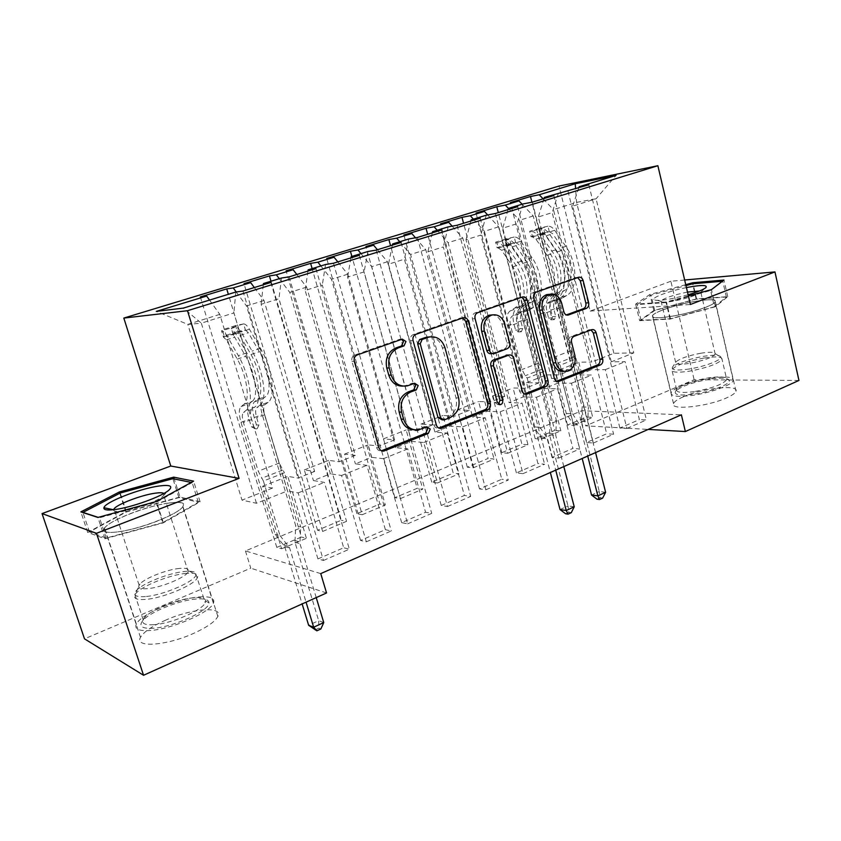 <?xml version="1.0" encoding="UTF-8"?>
<svg xmlns="http://www.w3.org/2000/svg" width="841" height="841" viewBox="0 0 841 841"><rect width="100%" height="100%" fill="white"/><g stroke="black" fill="none" stroke-linecap="round" stroke-linejoin="round"><path stroke-width="0.63" stroke-dasharray="4.21 3.15" d="M401.62 339.365L399.664 339.291L354.839 355.007C352.316 356.216 351.338 358.34 351.916 361.367L376.547 447.528C377.451 449.998 379.081 451.081 381.446 450.787M426.355 426.976L423.969 426.734L418.408 428.931L420.931 429.11M414.087 383.454L411.901 383.296L406.266 385.399L408.758 385.441M662.603 309.982C656.726 312.253 653.32 314.145 652.385 315.669C648.001 321.115 685.836 315.343 705.694 307.312C711.328 305.094 714.556 303.254 715.365 301.814C718.992 296.41 681.904 302.308 662.603 309.982M683.312 396.805C677.583 399.307 674.314 401.556 673.515 403.575C669.583 410.639 707.355 406.781 726.708 397.825C732.206 395.354 735.307 393.168 735.991 391.244C739.165 384.137 702.14 388.258 683.312 396.805M157.362 521.063C129.146 532.332 97.062 536.337 104.379 528.043C108.058 523.743 116.962 518.844 131.112 513.336C158.297 502.687 189.53 498.471 183.012 506.692C179.827 510.718 171.28 515.501 157.362 521.063M165.856 620.059C152.147 626.114 143.685 631.896 140.489 637.383C134.108 647.969 166.245 645.867 193.535 633.42C207.002 627.281 215.107 621.625 217.851 616.453C223.475 605.877 192.211 608.337 165.856 620.059M532.321 202.155L593.399 443.018L586.545 442.503L606.687 433.777L591.917 375.002L578.324 374.97L591.644 369.662L552.201 212.605L538.314 216.978L578.324 374.97M593.399 443.018L613.615 434.219L606.687 433.777M487.675 214.96L498.587 226.849L539.039 382.844L526.54 382.697L541.268 439.107L535.16 438.655L554.682 430.434L498.303 212.605M541.268 439.107L560.863 430.834L554.682 430.434M457.084 225.262L522.965 473.662L516.406 472.905L537.956 463.57L522.061 403.039L509.047 402.587L523.281 396.91L480.852 235.091L465.988 239.78L509.047 402.587M522.965 473.662L544.6 464.253L537.956 463.57M415.475 237.793L425.767 249.714L469.257 410.397L457.357 409.851L473.157 467.88L467.333 467.197L488.137 458.44L427.67 234.303M473.157 467.88L494.056 459.049L488.137 458.44M376.221 250.103L447.465 506.513L441.262 505.473L464.369 495.454L447.223 433.073L434.913 432.137L450.156 426.061L404.405 259.186L388.458 264.211L434.913 432.137M447.465 506.513L470.676 496.411L464.369 495.454M337.83 261.898L347.764 274.198L394.629 439.864L383.454 438.855L400.442 498.587L394.955 497.662L417.178 488.306L351.874 256.431M400.442 498.587L422.771 489.157L417.178 488.306M289.094 276.868L366.329 541.814L360.558 540.448L385.388 529.683L366.855 465.325L355.386 463.833L371.754 457.315L322.303 285.057L305.157 290.46L355.386 463.833M366.329 541.814L391.296 530.955L385.388 529.683M254.339 287.538L264.021 300.489L314.65 471.444L304.316 469.909L322.639 531.449L317.551 530.24L341.33 520.232L270.991 281.23M322.639 531.449L346.545 521.346L341.33 520.232M320.747 573.604L245.435 550.929L581.804 410.723L681.368 414.813M209.535 300.079L219.795 314.366L272.463 488.106L262.623 486.266L281.651 548.753L276.794 547.396L301.414 537.031L228.342 294.308M281.651 548.753L306.418 538.303L301.414 537.031M242.954 291.039L323.459 560.474L317.93 558.918L343.696 547.754L324.395 482.366L313.42 480.568L330.387 473.798L278.939 298.723L261.12 304.337L313.42 480.568M323.459 560.474L349.372 549.194L343.696 547.754M296.831 274.492L306.65 287.107L355.344 455.38L344.568 454.108L362.208 514.734L356.91 513.672L379.89 504.001L312.137 268.615M362.208 514.734L385.304 504.978L379.89 504.001M333.488 263.233L407.643 523.838L401.651 522.639L425.588 512.264L407.769 448.905L395.859 447.706L411.648 441.409L364.1 271.885L347.575 277.099L395.859 447.706M407.643 523.838L431.706 513.367L425.588 512.264M377.409 249.735L387.438 261.74L432.579 424.884L421.026 424.106L437.404 482.976L431.738 482.177L453.236 473.136L390.56 245.698M437.404 482.976L458.997 473.861L453.236 473.136M417.399 237.456L485.877 489.798L479.496 488.905L501.793 479.233L485.299 417.798L472.621 417.104L487.338 411.238L443.302 246.928L427.911 251.774L472.621 417.104M485.877 489.798L508.279 480.053L501.793 479.233M452.164 226.166L462.792 238.087L504.726 396.395L492.511 396.048L507.764 453.267L501.783 452.7L521.935 444.216L463.559 223.275M507.764 453.267L527.99 444.721L521.935 444.216M495.37 213.509L558.781 458.082L552.074 457.451L572.9 448.421L557.583 388.784L544.264 388.542L558.025 383.065L517.131 223.653L502.771 228.184L544.264 388.542M558.781 458.082L579.691 448.978L572.9 448.421M522.124 204.216L533.226 215.979L572.269 369.725L559.496 369.756L573.73 425.399L567.486 425.041L586.419 417.083L531.922 202.229M573.73 425.399L592.726 417.378L586.419 417.083M568.011 191.191L626.871 428.458L619.891 428.048L639.381 419.606L625.136 361.672L611.291 361.83L633.736 352.884L596.09 198.77L576.59 202.366L553.462 209.619L591.696 362.05L578.776 362.198L592.726 417.378M626.871 428.458L646.424 419.943L639.381 419.606M558.413 193.094L552.201 212.605M544.001 198.56L538.314 216.978M633.736 352.884L613.898 353.283L591.696 362.05M613.898 353.283L576.59 202.366L575.612 188.857M543.118 198.833L553.462 209.619M522.934 203.974L517.131 223.653M508.069 209.609L502.771 228.184M572.269 369.725L559.107 374.918L546.44 374.886L560.863 430.834M533.226 215.979L519.507 220.279L559.107 374.918M508.427 208.421L519.507 220.279M486.214 215.233L480.852 235.091M470.865 221.036L465.988 239.78M539.039 382.844L525.446 388.206L513.052 387.985L527.99 444.721M498.587 226.849L484.416 231.296L525.446 388.206M473.399 219.165L484.416 231.296M448.19 226.891L443.302 246.928M432.327 232.873L427.911 251.774M504.726 396.395L490.671 401.935L478.582 401.514L494.056 459.049M462.792 238.087L448.127 242.692L490.671 401.935M437.194 230.266L448.127 242.692M408.789 238.97L404.405 259.186M392.379 245.141L388.458 264.211M469.257 410.397L454.729 416.137L442.965 415.496L458.997 473.861M425.767 249.714L410.597 254.476L454.729 416.137M399.748 241.745L410.597 254.476M367.938 251.501L364.1 271.885M350.96 257.861L347.575 277.099M432.579 424.884L417.556 430.813L406.14 429.94L422.771 489.157M387.438 261.74L371.733 266.671L417.556 430.813M360.989 253.635L371.733 266.671M325.541 264.505L322.303 285.057M307.964 271.075L305.157 290.46M394.629 439.864L379.081 446.003L368.053 444.889L385.304 504.978M347.764 274.198L331.491 279.307L379.081 446.003M320.863 265.945L331.491 279.307M281.525 278.003L278.939 298.723M263.307 284.784L261.12 304.337M355.344 455.38L339.238 461.741L328.642 460.363L346.545 521.346M306.65 287.107L289.777 292.395L339.238 461.741M279.286 278.686L289.777 292.395M272.463 488.106L242.008 500.132L256.473 503.265L287.475 490.902L233.893 312.926L201.325 323.186L183.37 308.1M256.473 503.265L201.325 323.186L187.837 324.405L242.008 500.132M235.795 292.027L233.893 312.926M314.65 471.444L297.956 478.035L287.822 476.384L306.418 538.303M264.021 300.489L246.529 305.977L297.956 478.035M236.216 291.974L246.529 305.977M798.95 380.447L694.151 379.722L585.651 425.84L648.201 429.415M684.658 280.011L670.866 281.241L694.151 379.722M581.804 410.723L585.651 425.84M245.435 550.929L250.776 568.169L84.499 638.845M670.866 281.241L590.172 311.065L559.023 186.061M326.55 592.958L250.776 568.169M611.291 361.83L572.689 206.15L596.09 198.77L616.043 175.422M219.795 314.366L187.837 324.405L156.3 311.391M559.496 369.756L578.776 362.198M526.54 382.697L546.44 374.886M492.511 396.048L513.052 387.985M457.357 409.851L478.582 401.514M421.026 424.106L442.965 415.496M383.454 438.855L406.14 429.94M344.568 454.108L368.053 444.889M304.316 469.909L328.642 460.363M262.623 486.266L287.822 476.384M317.93 558.918L298.156 492.9L287.475 490.902M298.156 492.9L324.395 482.366M360.558 540.448L341.572 475.47L330.387 473.798M341.572 475.47L366.855 465.325M401.651 522.639L383.401 458.692L371.754 457.315M383.401 458.692L407.769 448.905M441.262 505.473L423.717 442.503L411.648 441.409M423.717 442.503L447.223 433.073M479.496 488.905L462.613 426.902L450.156 426.061M462.613 426.902L485.299 417.798M516.406 472.905L500.153 411.827L487.338 411.238M500.153 411.827L522.061 403.039M552.074 457.451L536.411 397.278L523.281 396.91M536.411 397.278L557.583 388.784M586.545 442.503L571.46 383.223L558.025 383.065M571.46 383.223L591.917 375.002M619.891 428.048L605.341 369.62L591.644 369.662M605.341 369.62L625.136 361.672M578.745 187.89L572.689 206.15M590.172 311.065L690.398 304.495M685.751 284.668L649.956 294.434L635.649 304.148L665.967 302.035L688.39 295.916M276.794 547.396L200.337 296.926M270.855 282.471L349.372 549.194M317.551 530.24L243.985 283.648M315.943 268.615L391.296 530.955M356.91 513.672L286.077 270.844M359.328 255.296L431.706 513.367M394.955 497.662L326.718 258.481M401.115 242.46L427.018 337.041M427.06 337.199L470.676 496.411M431.738 482.177L365.961 246.539M441.378 230.087L508.279 480.053M467.333 467.197L403.89 235.007M480.211 218.155L526.277 394.229M526.298 394.303L544.6 464.253M501.783 452.7L440.558 223.853M517.699 206.644L579.691 448.978M535.16 438.655L476.038 213.057M553.883 195.532L613.615 434.219M567.486 425.041L510.382 202.607M588.847 184.789L646.424 419.943M403.007 386.124L406.266 385.399M414.308 429.783L418.408 428.931M462.708 317.94L460.5 317.972L413.33 334.508C410.934 335.664 409.998 337.714 410.545 340.679L433.83 424.894C434.692 427.333 436.258 428.405 438.518 428.111L438.781 428.048M441.315 419.869L444.269 419.901M430.171 336.81C436.216 337.577 440.306 341.257 442.419 347.869L456.022 397.856C457.704 407.044 454.844 413.583 447.444 417.483L441.693 419.754M498.566 404.258L497.819 404.563L494.697 402.345L472.432 318.844C471.927 315.953 472.8 313.966 475.07 312.863L519.664 297.23L522.398 296.999M521.756 297.22L519.664 297.23M507.911 355.049L510.981 358.287L519.57 391.023C520.379 393.399 521.83 394.45 523.943 394.166L524.427 394.019M491.417 353.662L504.39 348.857C506.587 347.732 507.449 345.767 506.944 342.939L501.972 323.985C500.321 318.613 497.115 315.585 492.363 314.891M549.667 294.308C554.208 294.991 557.268 297.966 558.845 303.265L561.063 312.022C561.893 314.502 563.365 315.564 565.478 315.228L566.329 314.933M564.027 371.354L564.5 371.249C570.787 368.768 573.31 363.512 572.09 355.501L574.897 355.449M591.034 329.935L589.057 329.746L571.134 336.516C569.073 337.588 568.264 339.491 568.726 342.245L572.09 355.501M577.662 277.604L575.686 277.593L533.457 292.395C531.302 293.446 530.471 295.38 530.955 298.187L551.58 378.376C552.369 380.731 553.788 381.772 555.838 381.499L556.511 381.267M179.985 497.02L125.835 511.78L87.695 532.416L104.946 538.755L163.364 522.829L200.095 501.772L179.985 497.02L174.245 478.96M125.835 511.78L119.8 493.257M200.095 501.772L193.609 481.147M163.364 522.829L156.51 501.467M104.946 538.755L97.903 517.446M87.695 532.416L80.862 511.896M639.665 320.694L670.025 319.096L715.407 306.713L727.738 296.663L696.579 298.86L653.814 310.529L639.665 320.694L635.649 304.148M670.025 319.096L665.967 302.035M653.814 310.529L649.956 294.434M696.579 298.86L693.058 283.753M727.738 296.663L723.943 280.053M715.407 306.713L711.465 289.619M244.1 404.164L252.353 401.241L249.272 403.659C246.928 406.161 246.876 411.396 249.115 419.386L251.343 426.734L254.718 428.521L256.431 424.884L254.213 417.546C251.985 409.567 252.058 404.332 254.424 401.83L257.525 399.401L265.682 396.51L262.529 398.949C260.132 401.451 260.027 406.687 262.234 414.645L295.727 525.762L300.7 526.95L284.426 472.821L263.401 481.02L258.229 471.17L243.417 422.529C241.956 417.357 241.977 413.972 243.47 412.395L246.529 410.019C254.15 405.278 249.809 375.181 238.318 355.669L227.333 336.389C225.251 332.857 223.338 331.049 221.582 330.976L223.454 337.136L226.334 339.901L237.267 359.128C246.749 375.254 250.387 400.127 244.1 404.164L241.062 406.581C238.76 409.062 238.739 414.319 240.999 422.329L275.144 534.308L284.721 546.618L302.14 603.933M243.596 323.911L235.48 325.614L237.32 331.69L245.435 330.019L243.596 323.911C245.404 323.964 247.349 325.74 249.43 329.23L260.437 348.29C271.969 367.57 276.006 397.478 268.1 402.303L259.943 405.215L256.82 407.612C255.286 409.199 255.233 412.574 256.673 417.725L258.891 425.094L257.167 428.752L253.793 426.965L251.554 419.585C250.113 414.413 250.155 411.039 251.669 409.451L254.77 407.076L246.529 410.019M263.401 481.02L279.99 535.57L275.144 534.308M245.435 330.019L248.347 332.742L259.312 351.748C268.826 367.675 272.2 392.4 265.682 396.51M268.1 402.303L264.926 404.71C263.37 406.298 263.296 409.672 264.715 414.813L279.244 463.065L284.426 472.821M235.48 325.614L222.339 329.819L221.582 330.976M237.32 331.69L224.19 335.937L222.339 329.819M223.454 337.136L224.19 335.937M259.943 405.215C267.753 400.421 263.601 370.439 252.079 351.075L241.073 331.932L236.868 327.044L231.286 328.253L235.774 333.656L246.77 352.852C258.282 372.269 262.508 402.303 254.77 407.076M252.353 401.241C258.723 397.173 255.191 372.363 245.688 356.311L233.199 334.592C234.671 333.162 236.573 332.91 238.918 333.845L250.986 354.534C260.489 370.545 263.958 395.323 257.525 399.401M323.753 622.561L318.665 620.669L294.97 542.298L295.727 525.762M314.839 630.025L318.855 628.164L318.665 620.669L308.636 625.284M279.99 535.57L289.63 547.975L306.071 602.177M316.227 597.604L299.943 543.612L300.7 526.95M318.855 628.164L320.884 628.942M196.226 599.013C179.196 600.222 149.835 611.996 142.791 620.637C138.45 626.209 141.814 628.763 152.883 628.28C173.561 627.218 210.292 610.24 208.936 602.734C208.705 599.622 204.468 598.382 196.226 599.013M153.766 624.726C144.946 625.21 141.393 623.496 143.107 619.575L144.389 617.736C150.886 609.778 178.155 598.855 193.945 597.73C201.577 597.131 205.488 598.277 205.677 601.147L205.236 602.755C202.45 610.293 171.228 623.77 153.766 624.726M113.588 509.709L113.577 509.73C113.325 511.391 116.142 511.854 122.04 511.107C134.613 509.562 157.614 501.194 162.755 496.379L163.774 495.338L163.89 493.467M179.532 568.411C166.949 569.515 144.873 578.156 139.953 584.011L139.091 585.168C137.672 588.048 140.436 589.215 147.396 588.689C161.115 587.649 185.84 577.378 188.237 571.848L188.615 570.829C188.71 568.642 185.682 567.833 179.532 568.411M199.285 596.952C210.586 596.132 215.285 598.224 213.393 603.228C210.05 612.595 171.207 629.425 149.509 630.55C138.618 631.118 134.234 628.963 136.368 624.075C140.678 614.287 177.987 598.424 199.285 596.952M169.272 502.971C180.552 501.562 185.052 502.823 182.77 506.755C178.691 514.103 138.744 529.62 117.13 531.985C106.271 533.162 102.108 531.827 104.631 527.969C109.729 520.222 148.027 505.578 169.272 502.971M162.744 522.639L106.208 538.051L89.44 531.933L126.381 511.938L178.902 497.62L198.35 502.245L162.744 522.639L156.216 502.319L99.501 517.783L98.197 517.362M106.208 538.051L99.501 517.783M89.44 531.933L83.007 512.6M126.381 511.938L120.221 493.036M178.902 497.62L172.878 478.676M191.275 482.429L192.169 482.618L156.216 502.319M198.35 502.245L192.169 482.618M709.52 379.228C692.427 382.329 681.115 386.313 675.607 391.181C673.62 394.986 679.843 395.964 694.267 394.114C711.444 391.664 730.766 384.053 729.294 380.437C727.959 377.924 721.368 377.525 709.52 379.228M694.393 391.591C682.272 393.21 676.353 392.579 676.637 389.709L677.089 388.931C682.188 384.442 692.669 380.752 708.532 377.872C719.507 376.284 725.604 376.642 726.824 378.955L726.761 379.659C722.945 384.337 712.159 388.311 694.393 391.591M686.435 287.59C670.529 290.734 653.142 296.905 653.688 299.28C654.403 300.931 660.511 300.71 672.022 298.629L688.127 294.781M687.486 292.079L686.655 292.237C672.842 295.18 664.295 298.092 661.015 300.952L660.91 301.33C661.51 302.581 666.156 302.424 674.839 300.868C687.717 298.177 696.253 295.391 700.427 292.51L700.784 292.079L699.502 290.975M700.952 353.199C688.253 355.627 679.917 358.508 675.954 361.872L675.659 362.345C675.407 364.426 680.054 364.763 689.62 363.365C703.602 360.663 712.138 357.593 715.207 354.145L715.281 353.714C714.514 352.011 709.741 351.843 700.952 353.199M710.603 378.166C725.762 376.032 733.32 376.789 733.289 380.426C732.395 384.821 711.37 392.642 693.1 395.259C678.077 397.246 670.761 396.437 671.139 392.852C672.348 388.374 692.679 380.868 710.603 378.166M692.742 301.793C707.943 299.102 715.418 299.123 715.165 301.856C714.009 305.22 692.606 312.589 674.272 315.859C659.218 318.413 651.985 318.34 652.584 315.627C654.067 312.179 674.745 305.094 692.742 301.793M714.398 306.776L670.456 318.76L641.031 320.316L654.718 310.476L696.19 299.154L726.372 297.031L714.398 306.776L710.645 290.513L666.598 302.529L637.215 304.558L651.039 295.138L685.972 285.604M670.456 318.76L666.598 302.529M641.031 320.316L637.215 304.558M654.718 310.476L651.039 295.138M696.19 299.154L692.606 283.795M722.377 281.251L710.645 290.513M726.372 297.031L722.755 281.22M514.419 308.237L520.905 305.935L516.542 308.658C513.115 311.359 512.222 316.311 513.862 323.543L515.586 330.166L518.235 331.88L519.601 328.694L517.877 322.082C516.258 314.87 517.162 309.909 520.6 307.217L524.973 304.484L531.396 302.213L526.992 304.947C523.533 307.648 522.608 312.589 524.227 319.79L550.224 420.143L556.395 420.479L543.77 371.575L527.17 378.061L525.194 375.759L522.019 369.525L510.571 325.688C509.509 321.01 510.077 317.803 512.285 316.09L516.637 313.399C527.307 307.774 526.466 280.137 514.703 263.443L503.549 246.865C501.425 243.837 499.218 242.408 496.947 242.565L498.387 248.084L501.678 250.292L512.789 266.828C522.492 280.642 523.239 303.485 514.419 308.237L510.088 310.96C506.681 313.651 505.809 318.613 507.449 325.856L533.909 426.923L541.425 438.298L550.35 472.495M514.219 237.015L505.935 238.876L507.344 244.342L515.638 242.502L514.219 237.015C516.521 236.847 518.729 238.255 520.863 241.251L532.017 257.672C543.78 274.198 544.421 301.667 533.593 307.333L527.181 309.625L522.787 312.326C520.568 314.05 519.98 317.236 521.021 321.903L522.745 328.537L521.367 331.732L518.718 330.008L516.984 323.365C515.932 318.697 516.521 315.501 518.739 313.777L523.113 311.086L516.637 313.399M527.17 378.061L540.017 427.291L533.909 426.923M515.638 242.502L518.95 244.678L530.051 261.046C539.764 274.713 540.342 297.43 531.396 302.213M533.593 307.333L529.178 310.035C526.939 311.759 526.34 314.944 527.37 319.601L538.629 363.123L543.77 371.575M505.935 238.876L495.601 242.187L496.947 242.565L514.019 237.067M507.344 244.342L497.031 247.674L495.601 242.187M498.387 248.084L497.031 247.674M527.181 309.625C537.946 303.979 537.241 276.437 525.478 259.848L514.314 243.375L509.657 239.349L504.968 240.253L510.161 244.72L521.315 261.236C533.078 277.866 533.846 305.441 523.113 311.086M520.905 305.935C529.767 301.173 529.094 278.382 519.381 264.621L506.429 245.887L511.233 245.446L523.523 263.233C533.236 276.952 533.877 299.722 524.973 304.484M574.235 506.797L568.001 505.893L549.551 434.871L550.224 420.143M565.594 513.767L568.779 512.295L568.001 505.893L560.032 509.562M540.017 427.291L547.565 438.75L555.722 470.13M563.817 466.576L555.722 435.302L556.395 420.479M568.779 512.295L571.27 512.674M548.101 296.284L554.377 294.056L549.888 296.81C546.356 299.522 545.367 304.442 546.934 311.569L548.595 318.098L551.16 319.801L552.495 316.679L550.834 310.161C549.278 303.033 550.266 298.124 553.82 295.412L558.329 292.657L564.542 290.45L560.011 293.215C556.448 295.927 555.428 300.826 556.973 307.932L582.109 406.918L588.395 407.149L576.201 358.918L560.117 365.194L558.13 362.955L554.976 356.826L543.917 313.609C542.897 308.983 543.528 305.809 545.809 304.085L550.287 301.362C561.262 295.654 560.81 268.342 549.047 251.985L537.893 235.732C535.77 232.768 533.541 231.38 531.218 231.559L532.605 237.004L535.938 239.149L547.039 255.359C556.753 268.889 557.173 291.47 548.101 296.284L543.633 299.028C540.122 301.74 539.155 306.66 540.731 313.819L566.287 413.478L573.562 424.737L582.193 458.482M547.933 226.197L539.649 228.069L541.005 233.451L549.299 231.601L547.933 226.197C550.287 225.998 552.526 227.364 554.65 230.308L565.804 246.392C577.567 262.592 577.841 289.746 566.718 295.485L560.505 297.703L555.985 300.437C553.683 302.171 553.042 305.336 554.04 309.93L555.701 316.479L554.366 319.612L551.801 317.898L550.13 311.349C549.131 306.744 549.772 303.569 552.053 301.845L556.563 299.123L550.287 301.362M560.117 365.194L572.521 413.761L566.287 413.478M549.299 231.601L552.653 233.703L563.754 249.766C573.457 263.159 573.741 285.604 564.542 290.45M566.718 295.485L562.166 298.219C559.864 299.953 559.202 303.117 560.19 307.701L571.071 350.623L576.201 358.918M539.649 228.069L529.641 231.275L531.218 231.559L547.733 226.24M541.005 233.451L531.028 236.678L529.641 231.275M532.605 237.004L531.028 236.678M560.505 297.703C571.575 291.974 571.228 264.768 559.465 248.516L548.311 232.358L543.622 228.437L539.028 229.309L544.295 233.661L555.438 249.851C567.212 266.145 567.591 293.393 556.563 299.123M554.377 294.056C563.502 289.23 563.134 266.702 553.42 253.225L540.437 234.849L545.136 234.439L557.436 251.88C567.139 265.325 567.475 287.822 558.329 292.657M605.625 492.29L599.286 491.491L581.446 421.415L582.109 406.918M597.036 499.197L600.127 497.756L599.286 491.491L591.549 495.044M572.521 413.761L579.827 425.094L587.722 456.053M595.565 452.595L587.733 421.74L588.395 407.149M600.127 497.756L602.661 498.093M399.664 339.291L402.145 339.186M423.969 426.734L426.503 426.913M411.901 383.296L414.403 383.328M376.547 447.528L378.976 447.78M351.916 361.367L354.292 361.336M354.839 355.007L357.225 354.944M433.83 424.894L436.384 425.073M410.545 340.679L413.057 340.573M413.33 334.508L415.843 334.382M460.5 317.972L463.107 317.793M447.444 417.483L450.019 417.63M456.022 397.856L458.618 397.94M442.419 347.869L444.994 347.796M475.07 312.863L477.709 312.673M519.57 391.023L522.293 391.076M510.981 358.287L513.683 358.245M494.697 402.345L497.367 402.44M472.432 318.844L475.07 318.665M501.972 323.985L504.674 323.838M491.754 353.556L494.424 353.504M504.39 348.857L507.091 348.773M506.944 342.939L509.646 342.844M565.73 315.154L566.813 315.081M561.063 312.022L563.869 311.832M558.845 303.265L561.641 303.044M568.726 342.245L571.533 342.15M571.134 336.516L573.951 336.4M588.753 329.851L591.591 329.714M551.58 378.376L554.366 378.387M530.955 298.187L533.699 297.956M533.457 292.395L536.201 292.142M575.686 277.593L578.503 277.309M253.793 426.965L251.343 426.734M243.396 323.943L221.604 330.944M223.475 337.104L245.225 330.061M246.77 352.852L238.318 355.669M237.267 359.128L245.688 356.311M251.554 419.585L243.417 422.529M279.244 463.065L258.229 471.17M264.715 414.813L256.673 417.725M240.999 422.329L249.115 419.386M254.213 417.546L262.234 414.645M251.669 409.451L243.47 412.395M264.926 404.71L256.82 407.612M241.062 406.581L249.272 403.659M254.424 401.83L262.529 398.949M260.437 348.29L252.079 351.075M250.986 354.534L259.312 351.748M235.774 333.656L227.333 336.389M226.334 339.901L234.744 337.167M249.43 329.23L241.073 331.932M240.032 335.443L248.347 332.742M282.555 470.119L261.551 478.298M283.922 545.115L288.831 546.461M284.721 546.618L289.63 547.975M294.97 542.298L299.943 543.612M294.781 540.542L299.743 541.846M233.63 335.559L231.569 328.747M238.918 333.845L236.868 327.044M258.891 425.094L256.431 424.884M186.145 573.373C168.946 574.792 138.523 587.375 134.949 594.787C133.162 598.498 136.673 600.043 145.482 599.433C162.933 598.214 194.376 585.01 197.309 577.893C198.949 574.098 195.228 572.595 186.145 573.373M145.388 596.574C135.643 597.194 132.615 595.228 136.295 590.655C142.423 583.36 169.346 572.784 184.757 571.46C192.305 570.766 196.048 571.775 195.985 574.487C196.468 580.805 163.659 595.302 145.388 596.574M703.885 358.056C686.466 361.409 675.786 365.288 671.854 369.714C671.517 372.416 677.425 372.889 689.557 371.154C707.344 367.759 718.182 363.838 722.062 359.391C722.167 356.658 716.112 356.216 703.885 358.056M689.336 368.978C676.542 370.776 670.971 370.124 672.59 367.023C677.468 362.86 687.675 359.307 703.223 356.374C713.988 354.713 719.864 354.944 720.863 357.057C721.83 360.064 704.558 366.634 689.336 368.978M518.718 330.008L515.586 330.166M498.356 248.074L515.428 242.544M521.315 261.236L514.703 263.443M512.789 266.828L519.381 264.621M516.984 323.365L510.571 325.688M538.629 363.123L522.019 369.525M527.37 319.601L521.021 321.903M507.449 325.856L513.862 323.543M517.877 322.082L524.227 319.79M518.739 313.777L512.285 316.09M529.178 310.035L522.787 312.326M510.088 310.96L516.542 308.658M520.6 307.217L526.992 304.947M532.017 257.672L525.478 259.848M523.523 263.233L530.051 261.046M510.161 244.72L503.549 246.865M501.678 250.292L508.279 248.148M520.863 241.251L514.314 243.375M512.421 246.802L518.95 244.678M541.793 369.304L525.194 375.759M540.805 436.921L546.934 437.362M541.425 438.298L547.565 438.75M549.551 434.871L555.722 435.302M549.404 433.294L555.575 433.714M507.091 246.791L505.515 240.684M511.233 245.446L509.657 239.349M522.745 328.537L519.601 328.694M551.801 317.898L548.595 318.098M532.563 236.994L549.089 231.643M555.438 249.851L549.047 251.985M547.039 255.359L553.42 253.225M550.13 311.349L543.917 313.609M571.071 350.623L554.976 356.826M560.19 307.701L554.04 309.93M540.731 313.819L546.934 311.569M550.834 310.161L556.973 307.932M552.053 301.845L545.809 304.085M562.166 298.219L555.985 300.437M543.633 299.028L549.888 296.81M553.82 295.412L560.011 293.215M565.804 246.392L559.465 248.516M557.436 251.88L563.754 249.766M544.295 233.661L537.893 235.732M535.938 239.149L542.319 237.067M554.65 230.308L548.311 232.358M546.335 235.764L552.653 233.703M574.214 356.7L558.13 362.955M572.963 423.38L579.218 423.717M573.562 424.737L579.827 425.094M581.446 421.415L587.733 421.74M581.299 419.859L587.596 420.185M541.131 235.743L539.607 229.73M545.136 234.439L543.622 228.437M555.701 316.479L552.495 316.679M399.811 339.249L402.292 339.133M424.369 426.608L426.902 426.786M412.174 383.212L414.676 383.244M673.515 403.575L652.385 315.669M140.489 637.383L104.379 528.043M217.851 616.453L183.012 506.692M735.991 391.244L715.365 301.814M404.994 385.788L407.486 385.84M416.558 429.499L419.081 429.688M442.471 419.932L443.88 420.016M460.689 317.909L463.296 317.73M519.833 297.178L522.555 296.936M523.943 394.166L525.068 394.198M497.819 404.563L499.291 404.616M492.532 353.64L494.088 353.609M565.478 315.228L567.065 315.133M564.5 371.249L567.307 371.249M589.057 329.746L591.896 329.619M555.838 381.499L557.163 381.509M575.833 277.551L578.65 277.257M256.862 428.847L254.403 428.616M233.199 334.592L231.286 328.253M144.389 617.736L142.791 620.637M139.091 585.168L114.323 509.625M143.107 619.575L134.949 594.787L139.953 584.011M213.393 603.228L182.77 506.755M136.368 624.075L104.631 527.969M188.615 570.829L195.985 574.487L205.236 602.755M188.237 571.848L163.774 495.338M162.755 496.379L168.978 490.072M205.677 601.147L208.936 602.734M677.089 388.931L675.607 391.181M660.91 301.33L653.688 299.28M675.659 362.345L661.015 300.952M676.637 389.709L671.854 369.714L672.59 367.023L675.954 361.872M733.289 380.426L715.165 301.856M671.139 392.852L652.584 315.627M715.281 353.714L720.863 357.057L722.062 359.391L726.761 379.659M715.207 354.145L700.784 292.079M700.427 292.51L705.757 287.738M726.824 378.955L729.294 380.437M521.189 331.785L518.056 331.932M506.429 245.887L504.968 240.253M554.208 319.664L550.992 319.853M540.437 234.849L539.028 229.309"/><path stroke-width="1.26" d="M405.972 341.509L402.292 339.133L357.225 354.944C354.692 356.163 353.714 358.287 354.292 361.336L378.976 447.78C379.88 450.261 381.52 451.344 383.885 451.049L428.311 433.43L430.235 429.047L426.902 426.786L419.081 429.688C411.638 430.676 406.487 427.186 403.617 419.239L401.63 412.164C399.864 402.681 402.86 395.974 410.597 392.043L416.232 389.93L418.177 385.556L414.676 383.244L407.486 385.84C399.717 387.049 394.303 383.485 391.233 375.139L389.215 367.969C387.438 358.382 390.466 351.685 398.298 347.89L404.006 345.872L405.972 341.509M403.007 386.124C396.09 386.208 391.349 382.539 388.773 375.128L386.765 367.98C384.989 358.424 388.006 351.748 395.827 347.964L401.514 345.956L403.48 341.614L401.62 339.365M383.885 451.049L381.446 450.787L425.777 433.231L427.701 428.868L426.355 426.976M414.308 429.783C407.874 429.562 403.48 425.998 401.125 419.081L399.149 412.037C397.394 402.576 400.379 395.89 408.106 391.98L413.719 389.867L415.664 385.514L414.087 383.454M586.282 308.447C588.322 307.407 589.12 305.525 588.668 302.781L583.118 280.505C582.277 277.972 580.795 276.889 578.65 277.257L536.201 292.142C534.056 293.204 533.226 295.138 533.699 297.956L554.366 378.387C555.144 380.752 556.563 381.793 558.624 381.52L600.379 364.941C602.398 363.848 603.176 361.956 602.734 359.254L596.132 332.773C595.354 330.366 593.946 329.315 591.896 329.619L573.951 336.4C571.88 337.483 571.071 339.396 571.533 342.15L574.897 355.449C576.127 363.491 573.594 368.757 567.307 371.249C561.82 371.995 558.014 369.188 555.901 362.828L542.371 309.993C541.099 302.182 543.465 296.978 549.478 294.361C555.323 293.372 559.381 296.263 561.641 303.044L563.869 311.832C564.689 314.324 566.172 315.396 568.285 315.049L586.282 308.447L583.444 308.647C585.483 307.606 586.282 305.725 585.82 302.991L580.279 280.778L577.662 277.604M681.368 414.813L320.747 573.604L326.55 592.958L143.548 675.281L96.463 533.31L239.086 478.371L187.49 310.718L657.872 165.719L690.398 304.495L774.96 271.916L798.95 380.447L685.373 431.549L681.368 414.813M468.269 321.073C467.333 318.434 465.672 317.32 463.296 317.73L415.843 334.382C413.436 335.538 412.51 337.609 413.057 340.573L436.384 425.073C437.246 427.512 438.813 428.584 441.083 428.29L487.748 409.767C489.998 408.568 490.86 406.56 490.356 403.712L468.269 321.073L465.641 321.241L462.708 317.94M477.709 312.673L522.555 296.936C524.816 296.547 526.382 297.651 527.265 300.237L548.069 380.889C548.542 383.654 547.712 385.609 545.599 386.744L526.666 394.24C524.553 394.513 523.102 393.462 522.293 391.076L513.683 358.245C512.842 355.764 511.307 354.692 509.099 355.018L496.116 359.885C493.877 361.031 493.015 363.028 493.52 365.877L502.666 400.348C503.013 402.534 502.287 403.974 500.5 404.658L497.367 402.44L475.07 318.665C474.555 315.774 475.438 313.777 477.709 312.673M187.49 310.718L123.816 318.077L559.023 186.061L657.872 165.719M228.342 294.308L226.713 288.905L200.337 296.926L206.644 296.053L156.3 311.391L183.37 308.1L235.795 292.027L242.954 291.039L270.855 282.471L263.443 283.543L281.525 278.003L289.094 276.868L315.943 268.615L308.142 269.845L325.541 264.505L333.488 263.233L359.328 255.296L351.17 256.642L367.938 251.501L376.221 250.103L401.115 242.46L392.631 243.932L408.789 238.97L417.399 237.456L441.378 230.087L432.6 231.674L448.19 226.891L457.084 225.262L480.211 218.155L471.17 219.848L486.214 215.233L495.37 213.509L517.699 206.644L508.406 208.431L522.934 203.974L532.321 202.155L553.883 195.532L544.369 197.404L588.847 184.789L579.123 186.744L578.745 187.89M226.713 288.905L233.251 287.948L250.671 282.639L254.339 287.538M270.991 281.23L269.425 275.911L243.985 283.648L250.671 282.639M269.425 275.911L276.321 274.828L293.12 269.709L296.831 274.492M312.137 268.615L310.634 263.37L286.077 270.844L293.12 269.709M310.634 263.37L317.866 262.171L334.077 257.23L337.83 261.898M351.874 256.431L350.424 251.27L326.718 258.481L334.077 257.23M350.424 251.27L357.961 249.956L373.614 245.194L377.409 249.735M390.56 245.698L388.868 239.569L365.961 246.539L373.614 245.194M388.868 239.569L396.689 238.161L411.806 233.556L415.475 237.793M427.67 234.303L426.04 228.268L403.89 235.007L411.806 233.556M426.04 228.268L434.114 226.765L448.726 222.308L452.164 226.166M463.559 223.275L461.993 217.335L440.558 223.853L448.726 222.308M461.993 217.335L470.298 215.738L484.437 211.427L487.675 214.96M498.303 212.605L496.779 206.749L476.038 213.057L484.437 211.427M496.779 206.749L505.304 205.078L518.992 200.904L522.124 204.216M531.922 202.229L530.471 196.5L510.382 202.607L518.992 200.904M530.471 196.5L539.197 194.755L575.244 183.769L616.043 175.422L579.123 186.744M544.369 197.404L544.001 198.56M539.197 194.755L543.118 198.833M575.244 183.769L575.612 188.857M508.406 208.431L508.069 209.609M505.304 205.078L508.427 208.421M471.17 219.848L470.865 221.036M470.298 215.738L473.399 219.165M432.6 231.674L432.327 232.873M434.114 226.765L437.194 230.266M392.631 243.932L392.379 245.141M396.689 238.161L399.748 241.745M351.17 256.642L350.96 257.861M357.961 249.956L360.989 253.635M308.142 269.845L307.964 271.075M317.866 262.171L320.863 265.945M263.443 283.543L263.307 284.784M276.321 274.828L279.286 278.686M233.251 287.948L236.216 291.974M648.201 429.415L685.373 431.549M774.96 271.916L684.658 280.011M239.086 478.371L170.765 466.03L42.05 513.588L96.463 533.31M42.05 513.588L84.499 638.845L143.548 675.281M170.765 466.03L123.816 318.077M206.644 296.053L209.535 300.079M173.677 477.141L119.369 491.953L80.862 511.896L97.903 517.446L156.51 501.467L193.609 481.147L173.677 477.141L174.245 478.96M688.39 295.916L711.465 289.619L723.943 280.053L692.826 282.734L685.751 284.668M438.781 428.048L485.099 409.651C487.328 408.463 488.2 406.445 487.696 403.617L465.641 321.241M422.161 339.438L420.216 343.759L440.579 417.767L443.88 420.016L450.019 417.63C457.441 413.719 460.3 407.16 458.618 397.94L444.994 347.796C441.977 339.333 436.574 335.78 428.773 337.115L422.161 339.438L419.627 339.543L417.693 343.853L420.216 343.759M442.471 419.932L438.024 417.62L417.693 343.853M430.171 336.81L426.229 337.241L428.048 337.357M419.627 339.543L425.504 337.472M524.511 393.987L542.834 386.702C544.947 385.567 545.767 383.622 545.294 380.857L524.532 300.458L521.756 297.22M507.911 355.049L493.436 359.927C491.207 361.062 490.345 363.06 490.85 365.898L499.975 400.253L502.666 400.348M498.566 404.258L499.975 400.253M504.674 323.838C502.277 316.91 497.998 313.977 491.838 315.028C485.467 317.761 482.955 323.144 484.311 331.175L489.399 350.35C490.271 352.873 491.838 353.956 494.088 353.609L507.091 348.773C509.289 347.659 510.151 345.672 509.646 342.844L504.674 323.838M492.363 314.891L489.168 315.207C482.808 317.94 480.306 323.301 481.662 331.312L484.311 331.175M492.532 353.64L491.417 353.662C489.168 354.019 487.612 352.936 486.739 350.413L481.662 331.312M566.329 314.933L583.444 308.647M549.667 294.308L546.703 294.602C540.7 297.209 538.345 302.403 539.607 310.192L542.371 309.993M564.027 371.354C558.75 371.796 555.113 368.968 553.115 362.86L539.607 310.192M556.511 381.267L597.53 364.962C599.538 363.88 600.316 361.987 599.875 359.296L593.283 332.889L591.034 329.935M119.8 493.257L119.369 491.953M693.058 283.753L692.826 282.734M302.14 603.933L308.636 625.284L313.661 627.228L323.753 622.561L316.227 597.604M306.071 602.177L313.661 627.228L316.868 630.813L308.636 625.284M323.753 622.561L320.884 628.942L316.868 630.813M159.128 486.003C139.921 488.516 104.683 502.245 103.916 507.743C103.496 509.93 107.185 510.529 114.986 509.53C131.648 507.47 162.324 496.337 168.978 490.072C173.193 485.961 169.914 484.605 159.128 486.003M163.89 493.467C162.765 492.626 159.937 492.532 155.385 493.162C141.856 494.907 117.256 504.169 114.061 508.837L113.588 509.709M98.197 517.362L82.944 512.4L120.221 493.036L172.878 478.676L191.275 482.429M688.127 294.781C697.61 292.006 703.539 289.598 705.935 287.58C707.67 284.91 701.583 284.826 687.665 287.349L686.435 287.59M685.972 285.604L692.606 283.795L722.377 281.251M699.502 290.975L687.486 292.079M550.35 472.495L560.032 509.562L566.224 510.498L574.235 506.797L563.817 466.576M555.722 470.13L566.224 510.498L568.074 514.156L565.594 513.767L560.032 509.562M574.235 506.797L571.27 512.674L568.074 514.156M582.193 458.482L591.549 495.044L597.867 495.875L605.625 492.29L595.565 452.595M587.722 456.053L597.867 495.875L599.57 499.533L597.036 499.197L591.549 495.044M605.625 492.29L602.661 498.093L599.57 499.533M395.827 347.964L398.298 347.89M386.765 367.98L389.215 367.969M388.773 375.128L391.233 375.139M413.719 389.867L416.232 389.93M408.106 391.98L410.597 392.043M399.149 412.037L401.63 412.164M401.125 419.081L403.617 419.239M425.777 433.231L428.311 433.43M382.098 450.587L384.537 450.85M401.514 345.956L404.006 345.872M487.696 403.617L490.356 403.712M485.099 409.651L487.748 409.767M439.097 427.932L441.662 428.111M438.024 417.62L440.579 417.767M524.532 300.458L527.265 300.237M545.294 380.857L548.069 380.889M542.834 386.702L545.599 386.744M524.595 394.019L527.16 394.082M506.061 355.186L508.752 355.133M493.436 359.927L496.116 359.885M490.85 365.898L493.52 365.877M486.739 350.413L489.399 350.35M566.813 315.081L568.537 314.976M553.115 362.86L555.901 362.828M593.283 332.889L596.132 332.773M599.875 359.296L602.734 359.254M597.53 364.962L600.379 364.941M556.721 381.362L559.076 381.383M580.279 280.778L583.118 280.505M585.82 302.991L588.668 302.781M439.023 428.143L441.083 428.29M426.229 337.241L428.773 337.115M525.068 394.198L526.666 394.24M506.408 355.081L509.099 355.018M499.291 404.616L500.5 404.658M489.168 315.207L491.838 315.028M567.065 315.133L568.285 315.049M546.703 294.602L549.478 294.361M557.163 381.509L558.624 381.52M113.514 509.72L103.916 507.743M114.323 509.625L114.061 508.837"/></g></svg>
